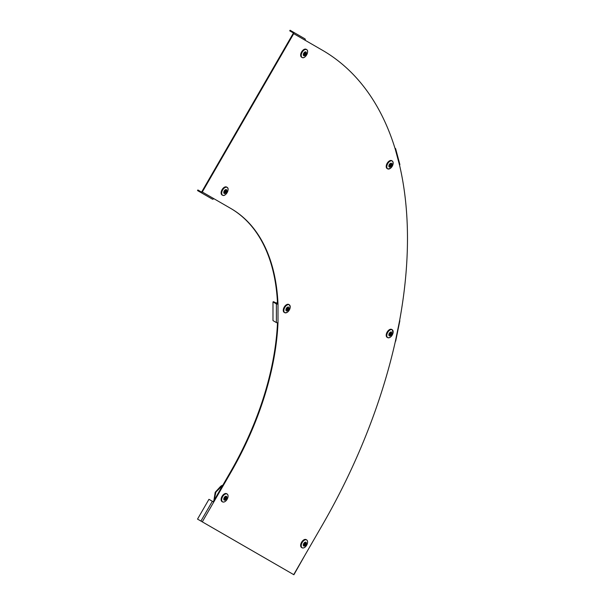 <?xml version="1.0" encoding="UTF-8"?>
<svg xmlns="http://www.w3.org/2000/svg" width="605" height="605" viewBox="0 0 605 605"><rect width="100%" height="100%" fill="white"/><g stroke="black" fill="none" stroke-linecap="round" stroke-linejoin="round"><path stroke-width="0.91" d="M200.921 521.071L212.347 501.28L208.952 499.314L197.525 519.105L293.712 574.644L322.284 525.163A411.362 237.5 120 0 0 395.367 341.379L399.55 320.937A411.362 237.5 120 0 0 399.55 165.165L395.367 149.556A411.362 237.5 120 0 0 322.284 50.162L293.712 33.668L202.297 192.004A1.142 0.93 -60 0 1 200.921 192.526L197.525 190.56L197.865 189.97L201.261 191.929L201.813 191.725L293.228 33.388L293.138 32.806L289.734 30.847L290.082 30.25L304.905 38.811A1.142 0.93 120 0 1 305.139 40.263M200.921 192.526L212.347 199.121A1.142 0.93 120 0 0 213.724 198.599L230.868 208.498A228.539 131.943 -60 0 1 277.998 303.899L277.513 303.619A228.539 131.943 -60 0 0 230.384 208.218L230.868 208.498L230.384 208.218M277.513 303.619L273.468 301.661L272.984 301.94L272.984 320.597L276.379 322.563A1.142 0.658 180 0 0 277.998 322.563A228.539 131.943 -60 0 1 230.868 472.384L213.724 502.074L212.347 501.28M277.491 322.73A228.539 131.943 -60 0 1 230.384 472.104L213.24 501.795M289.734 572.345L293.228 574.364M305.139 554.853L293.894 574.75M276.379 322.563L276.379 303.899A1.142 0.658 0 0 0 277.998 303.899L277.998 322.563M276.379 303.899L272.984 301.94M293.712 33.668A1.142 0.93 -60 0 0 293.478 32.209L304.905 38.811M399.55 320.937A1.142 0.469 11.6 0 0 399.86 320.703L395.678 341.144A1.142 0.469 -168.4 0 1 395.367 341.379M395.367 149.556A1.142 0.809 -15 0 0 395.662 148.792L399.844 164.409A1.142 0.809 165 0 1 399.55 165.165M395.662 148.792A1.142 0.809 -15 0 0 395.337 148.399L394.944 148.172M301.638 57.241A4.568 2.639 -60 0 1 301.608 57.225A4.568 2.639 -60 0 1 301.585 51.932A4.568 2.639 -60 0 1 306.153 49.292A4.568 2.639 -60 0 1 306.183 49.307A4.568 2.639 -60 0 1 306.206 49.33M301.608 57.225A4.568 2.639 -60 0 1 301.585 57.21L302.107 57.498A4.56 2.632 -60 0 1 302.077 57.483A4.56 2.632 -60 0 1 302.077 52.219A4.56 2.632 -60 0 1 306.637 49.587A4.56 2.632 -60 0 1 306.667 49.602A4.56 2.632 -60 0 1 307.423 50.616M305.926 51.924A2.178 1.255 -60 0 1 305.926 54.442A2.178 1.255 -60 0 1 303.748 55.698A2.178 1.255 -60 0 1 303.748 53.179A2.178 1.255 -60 0 1 305.926 51.924M304.126 54.715L304.307 55.055A1.369 0.794 -60 0 1 304.149 55.002A1.369 0.794 -60 0 1 304.028 54.896L304.557 53.974L304.028 53.671A1.369 0.794 -60 0 1 304.307 53.179L304.837 53.49L305.366 52.567A1.369 0.794 -60 0 1 305.646 52.733L305.268 52.741M304.02 53.013L305.646 53.958A1.369 0.794 -60 0 1 305.366 54.442L304.837 54.14L304.307 55.055M305.646 52.733L305.117 53.648L305.646 53.958M304.307 53.179L305.117 53.648M222.111 194.991A4.568 2.639 -60 0 1 222.08 194.976A4.568 2.639 -60 0 1 222.05 194.961A4.568 2.639 -60 0 1 222.05 189.683A4.568 2.639 -60 0 1 226.625 187.043A4.568 2.639 -60 0 1 226.648 187.058A4.568 2.639 -60 0 1 226.678 187.081M224.213 193.449A2.178 1.255 -60 0 1 224.213 190.93A2.178 1.255 -60 0 1 226.399 189.675A2.178 1.255 -60 0 1 226.399 192.193A2.178 1.255 -60 0 1 224.213 193.449M224.599 192.466L224.773 192.806A1.369 0.794 -60 0 1 224.493 192.647L225.022 191.725L224.493 191.422A1.369 0.794 -60 0 1 224.773 190.93L225.31 191.24L225.839 190.318A1.369 0.794 -60 0 1 225.99 190.378A1.369 0.794 -60 0 1 226.119 190.484L225.733 190.492M224.485 190.764L226.119 191.709A1.369 0.794 -60 0 1 225.839 192.193L225.31 191.891L224.773 192.806M226.119 190.484L225.589 191.399L226.119 191.709M224.773 190.93L225.589 191.399M388.939 169.014A4.56 2.632 -60 0 1 387.676 168.863L387.177 168.591A4.568 2.639 -60 0 1 386.315 167.388A4.568 2.639 -60 0 1 387.843 162.299A4.568 2.639 -60 0 1 391.753 160.673L392.237 160.968A4.56 2.632 -60 0 1 392.993 161.981M391.896 163.857A2.178 1.255 -60 0 1 390.807 166.662A2.178 1.255 -60 0 1 388.917 166.496A2.178 1.255 -60 0 1 390.006 163.69A2.178 1.255 -60 0 1 391.896 163.857M389.507 166.11L389.544 166.178A1.369 0.794 -60 0 1 389.522 166.148A1.369 0.794 -60 0 1 389.469 166.004A1.369 0.794 -60 0 1 389.439 165.8L390.164 165.157L389.968 164.431A1.369 0.794 -60 0 1 390.354 164.091L390.55 164.817L391.276 164.174A1.369 0.794 -60 0 1 391.374 164.552L390.89 164.507M390.096 165.21L390.845 165.921A1.369 0.794 -60 0 1 390.459 166.262L390.27 165.536L389.544 166.178M391.374 164.552L390.648 165.195L390.845 165.921M389.983 164.492L390.55 164.817M390.089 164.87L390.648 165.195M388.939 337.787A4.56 2.632 -60 0 1 387.676 337.635L387.177 337.363A4.568 2.639 -60 0 1 386.315 334.225A4.568 2.639 -60 0 1 388.622 330.254A4.568 2.639 -60 0 1 391.753 329.445L392.237 329.74A4.56 2.632 -60 0 1 392.993 330.753M391.896 333.552A2.178 1.255 -60 0 1 390.006 335.896A2.178 1.255 -60 0 1 388.917 334.346A2.178 1.255 -60 0 1 390.807 332.001A2.178 1.255 -60 0 1 391.896 333.552M390.074 334.701L390.354 335.102A1.369 0.794 -60 0 1 389.968 335.2L390.164 334.255L389.439 334.444A1.369 0.794 -60 0 1 389.469 334.202A1.369 0.794 -60 0 1 389.544 333.945L390.27 333.748L390.459 332.803A1.369 0.794 -60 0 1 390.807 332.697A1.369 0.794 -60 0 1 390.845 332.697L390.762 332.705M390.845 332.697L390.648 333.65L391.374 333.453A1.369 0.794 -60 0 1 391.276 333.952L390.286 333.665M391.276 333.952L390.55 334.149L390.354 335.102M389.605 333.93L390.164 334.255M389.983 333.824L390.55 334.149M277.423 301.774L276.576 303.453M277.476 302.78L277.037 303.687M285.991 312.83A4.56 2.632 -60 0 1 284.736 312.679L284.237 312.407A4.568 2.639 -60 0 1 283.261 310.304A4.568 2.639 -60 0 1 285.28 305.684A4.568 2.639 -60 0 1 288.812 304.496L289.296 304.784A4.56 2.632 -60 0 1 290.052 305.805M285.923 309.889A2.178 1.255 -60 0 1 287.466 307.219A2.178 1.255 -60 0 1 289.009 308.104A2.178 1.255 -60 0 1 287.466 310.773A2.178 1.255 -60 0 1 285.923 309.889M287.269 309.51L287.662 309.979A1.369 0.794 -60 0 1 287.269 310.206L287.269 309.337L286.52 309.775A1.369 0.794 -60 0 1 286.52 309.314L287.269 308.883L287.269 308.013A1.369 0.794 -60 0 1 287.662 307.786L287.662 308.648L288.419 308.217A1.369 0.794 -60 0 1 288.434 308.437A1.369 0.794 -60 0 1 288.419 308.679L287.814 308.565M288.419 308.679L287.662 309.11L287.662 309.979M287.269 308.883L287.662 309.11M286.868 309.11L287.269 309.337M287.269 308.421L287.662 308.648M303.362 547.956A4.56 2.632 -60 0 1 302.107 547.805L301.608 547.54A4.568 2.639 -60 0 1 301.585 542.239A4.568 2.639 -60 0 1 306.183 539.622L306.667 539.91A4.56 2.632 -60 0 1 307.423 540.93M305.926 544.75A2.178 1.255 -60 0 1 303.748 546.012A2.178 1.255 -60 0 1 303.748 543.494A2.178 1.255 -60 0 1 305.926 542.231A2.178 1.255 -60 0 1 305.926 544.75M304.126 545.029L304.307 545.362A1.369 0.794 -60 0 1 304.028 545.203L304.557 544.281L304.028 543.978A1.369 0.794 -60 0 1 304.149 543.729A1.369 0.794 -60 0 1 304.307 543.494L304.837 543.797L305.366 542.882A1.369 0.794 -60 0 1 305.646 543.04L305.268 543.056M304.02 543.328L305.646 544.266A1.369 0.794 -60 0 1 305.366 544.75L304.837 544.447L304.307 545.362M305.646 543.04L305.117 543.963L305.646 544.266M304.307 543.494L305.117 543.963M221.445 487.592L221.385 486.337L220.681 486.284L222.095 485.376L222.973 485.475L222.141 486.382M214.072 500.358L215.932 492.016L222.095 485.951L221.241 485.944M220.681 486.284L215.198 492.296L213.845 500.758M223.835 502.044A4.56 2.632 -60 0 1 222.572 501.893L222.08 501.621A4.568 2.639 -60 0 1 222.05 496.327A4.568 2.639 -60 0 1 226.648 493.703L227.132 493.998A4.56 2.632 -60 0 1 227.896 495.011M224.213 497.575A2.178 1.255 -60 0 1 226.399 496.319A2.178 1.255 -60 0 1 226.399 498.83A2.178 1.255 -60 0 1 224.213 500.093A2.178 1.255 -60 0 1 224.213 497.575M224.485 497.408L226.119 498.346A1.369 0.794 -60 0 1 225.99 498.603A1.369 0.794 -60 0 1 225.839 498.838L225.31 498.528L224.773 499.45A1.369 0.794 -60 0 1 224.493 499.284L225.022 498.369L224.493 498.059A1.369 0.794 -60 0 1 224.773 497.575L225.31 497.877L225.839 496.962A1.369 0.794 -60 0 1 226.119 497.121L225.733 497.136M226.119 497.121L225.589 498.044L226.119 498.346M224.773 497.575L225.589 498.044M213.724 198.599L202.297 192.004M202.297 521.865L213.724 502.074M230.384 472.104L230.868 472.384M303.362 57.649A4.56 2.632 -60 0 1 302.107 57.498C304.965 59.373 309.715 51.138 306.667 49.602L306.183 49.307M306.667 49.663A4.507 2.601 -60 0 1 306.667 54.866A4.507 2.601 -60 0 1 302.16 57.475A4.507 2.601 -60 0 1 302.16 52.264A4.507 2.601 -60 0 1 306.667 49.663M223.835 195.4A4.56 2.632 -60 0 1 222.572 195.249A4.56 2.632 -60 0 1 222.549 195.234A4.56 2.632 -60 0 1 222.549 189.97A4.56 2.632 -60 0 1 227.102 187.338A4.56 2.632 -60 0 1 227.132 187.353A4.56 2.632 -60 0 1 227.896 188.367M222.625 195.218A4.507 2.601 -60 0 1 222.625 190.015A4.507 2.601 -60 0 1 227.14 187.414A4.507 2.601 -60 0 1 227.14 192.617A4.507 2.601 -60 0 1 222.625 195.218M387.676 168.863A4.56 2.632 -60 0 1 386.814 167.661A4.56 2.632 -60 0 1 388.334 162.586A4.56 2.632 -60 0 1 392.237 160.968L393.068 162.17C392.857 166.594 391.057 168.825 387.676 168.863M393.061 162.2A4.507 2.601 -60 0 1 390.807 168.008A4.507 2.601 -60 0 1 386.905 167.661A4.507 2.601 -60 0 1 389.159 161.853A4.507 2.601 -60 0 1 393.061 162.2M387.676 337.635A4.56 2.632 -60 0 1 386.814 334.505A4.56 2.632 -60 0 1 389.113 330.542A4.56 2.632 -60 0 1 392.237 329.74L393.068 332.871A4.507 2.601 -60 0 1 389.159 337.734A4.507 2.601 -60 0 1 386.905 334.527A4.507 2.601 -60 0 1 390.807 329.672A4.507 2.601 -60 0 1 393.061 332.879C391.843 336.478 390.051 338.066 387.676 337.635M283.76 310.577A4.56 2.632 -60 0 1 285.772 305.971A4.56 2.632 -60 0 1 289.296 304.784L290.234 306.894C289.424 311 287.594 312.929 284.736 312.679A4.56 2.632 -60 0 1 283.76 310.577M283.851 310.592A4.507 2.601 -60 0 1 287.042 305.071A4.507 2.601 -60 0 1 290.234 306.909A4.507 2.601 -60 0 1 287.042 312.43A4.507 2.601 -60 0 1 283.851 310.592M302.107 547.805A4.56 2.632 -60 0 1 302.077 542.526A4.56 2.632 -60 0 1 306.667 539.91C307.907 540.983 307.907 542.738 306.667 545.181A4.507 2.601 -60 0 1 302.16 547.782A4.507 2.601 -60 0 1 302.16 542.579A4.507 2.601 -60 0 1 306.667 539.97A4.507 2.601 -60 0 1 306.667 545.181C305.177 547.48 303.657 548.349 302.107 547.805M221.808 486.14L221.014 486.11M222.549 496.614A4.56 2.632 -60 0 1 227.132 493.998C228.38 495.064 228.38 496.818 227.14 499.261A4.507 2.601 -60 0 1 222.625 501.863A4.507 2.601 -60 0 1 222.625 496.66A4.507 2.601 -60 0 1 227.14 494.058A4.507 2.601 -60 0 1 227.14 499.261C225.642 501.56 224.122 502.437 222.572 501.893A4.56 2.632 -60 0 1 222.549 496.614M226.648 187.058L227.132 187.353C230.18 188.889 225.431 197.124 222.572 195.249L222.08 194.976"/></g></svg>
